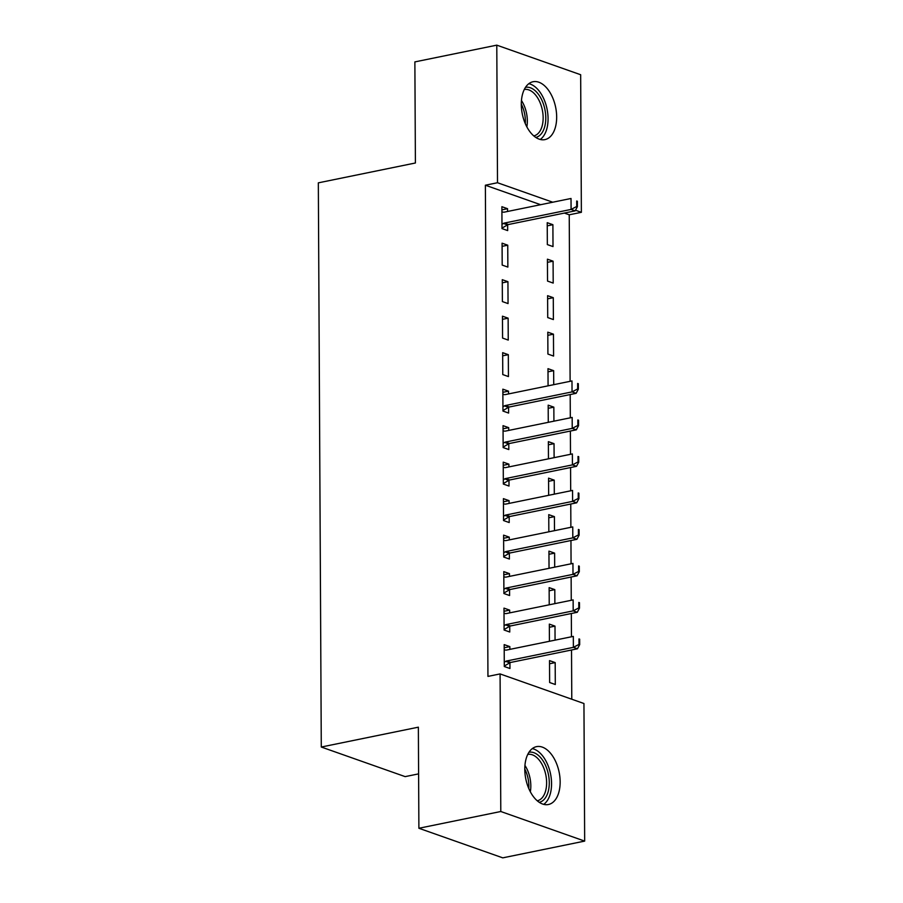 <?xml version="1.0" encoding="UTF-8"?>
<svg xmlns="http://www.w3.org/2000/svg" width="903" height="903" viewBox="0 0 903 903"><rect width="100%" height="100%" fill="white"/><g stroke="black" fill="none" stroke-linecap="round" stroke-linejoin="round"><path stroke-width="1.35" d="M524.79 769.333A29.539 17.01 -101.6 0 1 536.551 746.634A29.539 17.01 -101.6 0 1 560.153 781.817A29.539 17.01 -101.6 0 1 548.392 804.517A29.539 17.01 -101.6 0 1 524.79 769.333M521.302 104.432A29.539 17.01 -101.6 0 1 533.063 81.733A29.539 17.01 -101.6 0 1 556.666 116.905A29.539 17.01 -101.6 0 1 544.904 139.615A29.539 17.01 -101.6 0 1 521.302 104.432M571.78 699.227L571.52 650.002M571.452 636.784L571.328 613.509M571.26 600.281L571.136 577.017M571.068 563.788L570.956 540.525M570.877 527.296L570.764 504.021M570.685 490.803L570.572 467.528M570.504 454.311L570.38 431.036M570.312 417.818L570.188 394.543M570.12 381.326L569.24 214.801L581.374 212.318L575.504 210.241M583.948 703.516L584.67 841.099L500.793 811.504L500.081 673.92L583.948 703.516M500.793 811.504L418.89 828.265L502.768 857.85L584.67 841.099M418.608 773.871L405.154 776.625L321.287 747.029L318.33 182.846L415.403 162.992L414.872 61.901L496.785 45.15L580.663 74.735L581.374 212.318M549.34 627.28L554.995 626.118L549.329 624.12L549.419 641.288M554.995 626.118L555.063 640.125M504.009 611.286L509.653 610.123L503.987 608.125L504.1 630.023L509.766 632.021L509.743 626.23M509.653 610.123L509.676 612.889M548.956 554.284L554.611 553.133L548.945 551.135L549.035 568.303M554.611 553.133L554.69 567.14M503.626 538.29L509.269 537.138L503.603 535.14L503.727 557.038L509.394 559.036L509.36 553.246M509.269 537.138L509.292 539.904M548.584 481.299L554.228 480.148L548.561 478.15L548.652 495.318M554.228 480.148L554.307 494.155M503.242 465.305L508.897 464.153L503.231 462.155L503.343 484.053L509.01 486.051L508.976 480.261M508.897 464.153L508.908 466.907M548.2 408.314L553.844 407.163L548.177 405.165L548.268 422.333M553.844 407.163L553.923 421.17M502.858 392.32L508.513 391.168L502.847 389.17L502.96 411.057L508.626 413.066L508.592 407.276M508.513 391.168L508.524 393.922M553.46 334.178L547.794 332.18L547.918 354.066L553.584 356.075L553.46 334.178L547.816 335.329M502.463 316.185L502.576 338.072L508.242 340.081L508.129 318.183L502.463 316.185M553.087 261.193L547.421 259.184L547.534 281.081L553.2 283.079L553.087 261.193L547.432 262.344M502.079 243.189L502.192 265.087L507.858 267.085L507.746 245.198L502.079 243.189M569.24 214.801L564.364 213.074M540.615 204.699L485.374 185.217L487.947 676.403L500.081 673.92M501.91 209.857L507.554 208.706L501.887 206.697L502 228.594L507.667 230.592L507.644 224.802M507.554 208.706L507.565 211.46M552.896 224.7L547.229 222.691L547.342 244.589L553.008 246.587L552.896 224.7L547.241 225.852M502.271 279.693L502.384 301.579L508.05 303.577L507.937 281.691L502.271 279.693M553.279 297.685L547.602 295.687L547.726 317.574L553.392 319.572L553.279 297.685L547.624 298.837M502.655 352.678L502.768 374.564L508.434 376.574L508.321 354.676L502.655 352.678M548.008 371.822L553.652 370.67L547.986 368.672L548.076 385.841M553.652 370.67L553.731 384.678M503.05 428.812L508.705 427.661L503.039 425.663L503.152 447.561L508.818 449.559L508.784 443.768M508.705 427.661L508.716 430.415M548.392 444.807L554.036 443.655L548.369 441.657L548.46 458.826M554.036 443.655L554.115 457.663M503.434 501.797L509.089 500.646L503.411 498.648L503.535 520.546L509.202 522.544L509.168 516.753M509.089 500.646L509.1 503.411M548.776 517.791L554.419 516.64L548.753 514.642L548.843 531.811M554.419 516.64L554.498 530.648M503.818 574.782L509.461 573.631L503.795 571.633L503.908 593.531L509.585 595.529L509.552 589.738M509.461 573.631L509.484 576.396M549.148 590.776L554.803 589.625L549.137 587.627L549.227 604.796M554.803 589.625L554.871 603.633M504.201 647.778L509.845 646.616L504.179 644.618L504.292 666.516L509.958 668.513L509.935 662.723M509.845 646.616L509.868 649.381M555.187 662.61L549.521 660.612L549.634 682.51L555.3 684.508L555.187 662.61L549.532 663.773M485.374 185.217L497.508 182.733L496.785 45.15M418.89 828.265L418.36 727.175L321.287 747.029M552.749 202.216L497.508 182.733M502.091 246.35L507.746 245.198M502.282 282.842L507.937 281.691M502.474 319.335L508.129 318.183M502.666 355.827L508.321 354.676M576.712 206.482L577.389 206.719L577.367 201.245L576.69 201.008L576.712 206.482L571.091 209.428L575.166 210.862L508.423 224.52A3.793 2.923 -70.6 0 0 507.509 224.881L502 228.12M501.91 211.889L503.366 212.149A3.793 2.923 -70.6 0 0 504.292 212.137L571.023 198.479L571.091 209.428L504.348 223.075A3.793 2.923 -70.6 0 0 503.422 223.436L501.978 224.294M576.69 201.008L577.367 201.245M575.166 210.862L577.389 206.719M525.512 87.331A25.566 14.719 -101.6 0 1 538.03 93.777A25.566 14.719 -101.6 0 1 545.739 120.009A25.566 14.719 -101.6 0 1 535.761 137.425M533.763 135.901A23.67 13.624 78.4 0 0 543.098 119.828A23.67 13.624 78.4 0 0 535.953 95.47A23.67 13.624 78.4 0 0 524.271 89.521M540.231 139.468A29.347 16.897 78.4 0 0 539.147 91.011A29.347 16.897 78.4 0 0 528.831 83.697M529 752.244A25.566 14.719 -101.6 0 1 541.518 758.678A25.566 14.719 -101.6 0 1 549.227 784.91A25.566 14.719 -101.6 0 1 539.238 802.327M537.24 800.803A23.67 13.624 78.4 0 0 546.575 784.73A23.67 13.624 78.4 0 0 539.441 760.371A23.67 13.624 78.4 0 0 527.758 754.423M543.719 804.37A29.347 16.897 78.4 0 0 542.635 755.913A29.347 16.897 78.4 0 0 532.307 748.598M577.672 388.945L578.349 389.193L578.326 383.719L577.638 383.47L577.672 388.945L572.039 391.891L576.125 393.336L509.382 406.982A3.793 2.923 -70.6 0 0 508.457 407.343L502.96 410.583M502.869 394.351L504.325 394.611A3.793 2.923 -70.6 0 0 505.24 394.6L571.983 380.942L572.039 391.891L505.296 405.549A3.793 2.923 -70.6 0 0 504.382 405.91L502.937 406.756M577.638 383.47L578.326 383.719M576.125 393.336L578.349 389.193M577.864 425.437L578.541 425.685L578.518 420.211L577.83 419.974L577.864 425.437L572.231 428.383L576.317 429.828L509.574 443.475A3.793 2.923 -70.6 0 0 508.649 443.836L503.152 447.075M503.061 430.844L504.517 431.103A3.793 2.923 -70.6 0 0 505.432 431.092L572.175 417.434L572.231 428.383L505.488 442.041A3.793 2.923 -70.6 0 0 504.574 442.402L503.129 443.249M577.83 419.974L578.518 420.211M576.317 429.828L578.541 425.685M578.055 461.941L578.733 462.178L578.699 456.704L578.022 456.466L578.055 461.941L572.423 464.876L576.498 466.32L509.766 479.967A3.793 2.923 -70.6 0 0 508.84 480.328L503.332 483.568M503.253 467.348L504.709 467.596A3.793 2.923 -70.6 0 0 505.624 467.585L572.367 453.927L572.423 464.876L505.68 478.534A3.793 2.923 -70.6 0 0 504.766 478.895L503.321 479.741M578.022 456.466L578.699 456.704M576.498 466.32L578.733 462.178M578.247 498.433L578.925 498.67L578.891 493.196L578.213 492.959L578.247 498.433L572.615 501.368L576.69 502.813L509.958 516.46A3.793 2.923 -70.6 0 0 509.032 516.821L503.524 520.06M503.445 503.84L504.901 504.088A3.793 2.923 -70.6 0 0 505.815 504.077L572.558 490.419L572.615 501.368L505.872 515.026A3.793 2.923 -70.6 0 0 504.958 515.387L503.513 516.234M578.213 492.959L578.891 493.196M576.69 502.813L578.925 498.67M578.439 534.926L579.116 535.163L579.083 529.689L578.405 529.451L578.439 534.926L572.807 537.861L576.882 539.305L510.15 552.952A3.793 2.923 -70.6 0 0 509.224 553.313L503.716 556.553M503.637 540.333L505.082 540.581A3.793 2.923 -70.6 0 0 506.007 540.57L572.75 526.923L572.807 537.861L506.064 551.519A3.793 2.923 -70.6 0 0 505.149 551.88L503.705 552.726M578.405 529.451L579.083 529.689M576.882 539.305L579.116 535.163M578.631 571.418L579.308 571.655L579.274 566.181L578.597 565.944L578.631 571.418L572.999 574.353L577.073 575.798L510.33 589.456A3.793 2.923 -70.6 0 0 509.416 589.806L503.908 593.045M503.829 576.825L505.274 577.085A3.793 2.923 -70.6 0 0 506.199 577.062L572.942 563.416L572.999 574.353L506.256 588.011A3.793 2.923 -70.6 0 0 505.341 588.372L503.885 589.219M578.597 565.944L579.274 566.181M577.073 575.798L579.308 571.655M578.812 607.911L579.5 608.148L579.466 602.673L578.789 602.436L578.812 607.911L573.191 610.857L577.265 612.29L510.522 625.948A3.793 2.923 -70.6 0 0 509.608 626.298L504.1 629.538M504.021 613.318L505.466 613.577A3.793 2.923 -70.6 0 0 506.391 613.555L573.134 599.908L573.191 610.857L506.448 624.504A3.793 2.923 -70.6 0 0 505.533 624.865L504.077 625.711M578.789 602.436L579.466 602.673M577.265 612.29L579.5 608.148M579.004 644.403L579.692 644.64L579.658 639.166L578.981 638.929L579.004 644.403L573.382 647.349L577.457 648.783L510.714 662.441A3.793 2.923 -70.6 0 0 509.8 662.802L504.292 666.03M504.213 649.81L505.657 650.07A3.793 2.923 -70.6 0 0 506.583 650.047L573.326 636.401L573.382 647.349L506.639 660.996A3.793 2.923 -70.6 0 0 505.714 661.357L504.269 662.204M578.981 638.929L579.658 639.166M577.457 648.783L579.692 644.64M503.422 223.436L507.509 224.881M504.348 223.075L508.423 224.52M521.46 100.526A23.67 13.624 -101.6 0 1 526.855 126.883M525.298 123.621A22.891 13.184 78.4 0 0 521.302 104.138M524.936 765.428A23.67 13.624 -101.6 0 1 530.332 791.796M528.774 788.533A22.891 13.184 78.4 0 0 524.79 769.04M504.382 405.91L508.457 407.343M505.296 405.549L509.382 406.982M504.574 442.402L508.649 443.836M505.488 442.041L509.574 443.475M504.766 478.895L508.84 480.328M505.68 478.534L509.766 479.967M504.958 515.387L509.032 516.821M505.872 515.026L509.958 516.46M505.149 551.88L509.224 553.313M506.064 551.519L510.15 552.952M505.341 588.372L509.416 589.806M506.256 588.011L510.33 589.456M505.533 624.865L509.608 626.298M506.448 624.504L510.522 625.948M505.714 661.357L509.8 662.802M506.639 660.996L510.714 662.441"/></g></svg>

